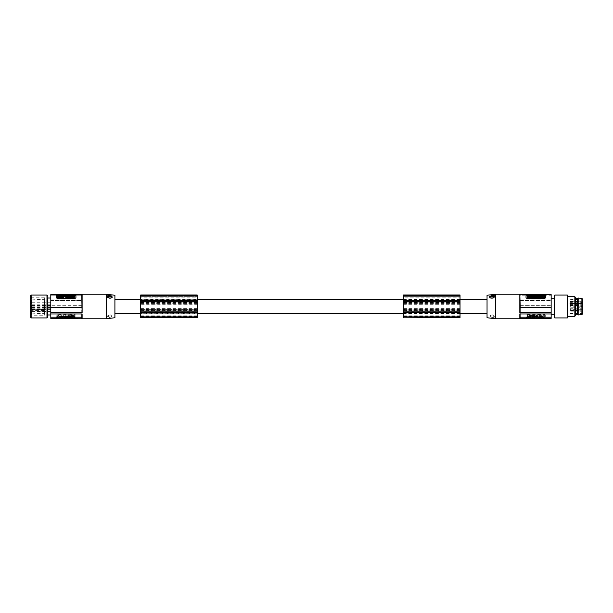 <?xml version="1.0" encoding="UTF-8"?>
<svg xmlns="http://www.w3.org/2000/svg" width="613" height="613" viewBox="0 0 613 613"><rect width="100%" height="100%" fill="white"/><g stroke="black" fill="none" stroke-linecap="round" stroke-linejoin="round"><path stroke-width="0.46" stroke-dasharray="3.06 2.3" d="M140.699 309.688L140.699 311.695L197.194 311.695L197.194 309.688L140.699 309.688L140.699 301.312L197.194 301.312L197.194 297.19L140.699 297.19L140.699 301.312M140.699 310.109L140.699 302.155L197.194 302.155L197.194 310.845L197.194 302.155L140.699 302.155L140.699 310.845L140.699 310.109L197.194 310.109M460.026 299.65L403.53 299.65L403.53 296.661L460.026 296.669L403.53 296.669L460.026 296.715L460.026 311.695L403.53 311.695L403.53 316.323L460.026 316.27L460.026 309.098L403.53 309.098L403.53 313.297L460.026 313.297M460.026 311.695L460.026 316.323L403.53 316.323L403.53 313.297M197.194 297.19L197.194 296.661L140.699 296.661L197.194 296.669L197.194 299.65L140.699 299.65L140.699 296.73L197.194 296.715L140.699 296.661L140.699 297.19M140.699 311.695L140.699 316.323L140.699 313.297L197.194 313.297L197.194 309.098L140.699 309.098L140.699 313.297M140.699 299.65L140.699 309.098M140.699 317.818L140.699 295.014M31.876 308.944L31.876 299.864L31.876 313.136L31.876 308.753L32.121 309.335L43.669 309.251L44.159 309.718L43.669 309.251L32.121 309.228L32.121 299.619L32.121 313.381L32.121 310.868L43.669 311.274L44.159 310.891L43.914 309.243M460.026 303.312L403.53 303.312L403.53 301.312L460.026 301.312L460.026 309.098M31.876 310.891L43.669 311.274M140.699 309.534L197.194 309.534M140.699 303.466L197.194 303.466M403.53 317.818L403.53 295.014M403.53 308.607L460.026 308.607L460.026 295.014M487.044 306.5L487.044 313.749L487.044 306.5M460.026 309.688L403.53 309.688L403.53 306.5L403.53 309.098M197.194 309.688L197.194 309.098M114.907 306.5L114.907 313.749L114.907 306.5M50.795 299.167L82.111 299.029L50.795 299.167L50.795 295.795L81.866 295.795L50.795 295.795M140.699 312.952L197.194 312.952L197.194 316.323L140.699 316.277L197.194 316.323L197.194 313.297M403.53 310.109L403.53 302.155L403.53 310.845L460.026 310.845L460.026 302.155L460.026 310.845L403.53 310.845L403.53 310.109L460.026 310.109M140.699 308.607L197.194 308.607L197.194 304.906L140.699 304.906M197.194 317.818L197.194 308.607M140.699 310.845L197.194 310.845L140.699 310.845M81.866 305.634L50.795 305.711L81.866 305.634L82.111 300.462L50.795 300.462L50.795 299.029M140.699 300.431L197.194 300.431M460.026 304.906L403.53 304.906M140.699 304.232L197.194 304.232L197.194 306.5L197.194 301.312M197.194 303.312L140.699 303.312M43.914 309.358L43.669 310.898L43.669 308.998L32.121 308.998L43.669 309.358M460.026 297.19L460.026 296.661L403.53 296.661L403.53 297.19L460.026 297.19L460.026 301.312M403.53 297.19L403.53 301.312M403.53 311.695L403.53 309.688M460.026 317.818L460.026 308.607M403.53 312.952L460.026 312.952M111.612 297.88A1.962 1.08 180 0 1 111.466 297.979A1.962 1.08 180 0 1 109.988 298.347A1.962 1.08 180 0 1 108.516 297.979A1.962 1.08 180 0 1 108.279 297.795M403.53 312.569L460.026 312.569M197.194 304.232L197.194 299.65M403.53 309.534L460.026 309.534M403.53 303.466L460.026 303.466M197.194 304.906L197.194 295.014M403.53 300.431L460.026 300.431M140.699 312.569L197.194 312.569M403.53 299.65L403.53 303.312M460.026 304.232L403.53 304.232M403.53 302.155L460.026 302.155L403.53 302.155M109.988 317.021A1.962 1.08 180 0 1 108.202 316.385A1.962 1.08 180 0 1 108.516 315.22A1.962 1.08 180 0 1 109.988 314.852A1.962 1.08 180 0 1 111.466 315.22A1.962 1.08 180 0 1 111.781 316.385A1.962 1.08 180 0 1 109.988 317.021M197.194 311.695L197.194 312.952M109.988 314.936L107.788 315.695L107.267 316.99L109.137 317.511L111.742 316.852L111.941 315.572L109.988 314.936M50.795 317.128L81.866 317.205M114.907 295.274L114.907 317.726M106.31 294.217L106.31 318.783M82.111 299.029L82.111 294.217M82.111 318.783L82.111 300.462M81.866 295.795L81.866 299.167M56.258 295.374L56.258 297.78M71.905 297.55L71.031 296.516L70.265 296.516L69.392 297.55M72.487 296.93L73.376 296.991M74.824 296.784L71.744 296.93M74.326 297.55L74.326 296.577M73.583 296.577L73.583 297.55M67.223 296.96L65.714 296.516L65.714 297.55M67.966 297.55L67.966 296.516L67.223 296.309M66.457 297.55L66.457 296.899M62.48 296.93L63.369 296.991M63.369 296.868L61.737 296.93M65.599 296.937L63.484 296.922M69.805 296.784L68.051 296.784M69.3 297.55L69.3 296.577M68.556 296.577L68.556 297.55M70.487 295.826L68.97 295.382L68.97 296.416L69.713 296.416L69.713 295.765M71.223 296.416L71.223 295.382L70.487 295.175M70.311 296.309L71.116 296.416M65.714 296.416L65.829 295.382L65.093 295.175M65.093 295.826L65.208 296.416M63.875 296.416L64.434 296.416L64.434 295.826M64.434 295.175L63.698 295.382L63.698 296.416M64.434 295.742L65.093 295.742M61.415 295.32L57.484 295.32M62.94 296.094L62.94 295.382L61.714 295.382L61.714 296.416M62.128 296.416L62.48 295.887M68.051 296.416L68.825 296.416L67.997 296.179L68.825 296.018L67.997 295.78L68.825 295.382L65.936 295.795M67.223 296.416L67.966 296.416M73.79 296.309L74.824 296.416L74.127 295.772M72.924 295.772L72.219 296.416L73.253 296.309M74.771 295.382L72.28 295.382M72.119 296.416L72.142 295.382L71.376 295.382L71.376 296.416M64.219 296.93L64.863 296.93M59.522 296.876L60.296 296.976M59.729 296.784L60.963 296.202M60.112 296.462L59.522 296.477M59.522 295.933L60.112 296.156M58.641 296.156L59.231 295.52M57.921 295.52L57.921 297.198L59.231 296.999M59.231 297.198L59.231 296.477M59.154 296.202L59.668 296.102M66.687 295.795L67.323 295.795M56.258 295.612L57.484 295.159L74.679 295.159L75.912 295.612L75.912 296.562M50.795 313.833L82.111 313.971M81.744 318.415L81.744 305.711M50.795 300.462L81.866 300.6M50.795 300.6L50.795 305.634M74.679 314.783A1.226 0.674 -0 0 1 75.912 315.457L75.912 317.626A1.226 0.674 180 0 1 74.679 318.3L57.484 318.3L57.484 317.841L74.679 317.841L75.912 317.388L75.912 315.22L74.679 314.316L57.484 314.316L57.484 314.783L74.679 314.783L74.679 314.316M57.484 317.841L56.258 317.388L56.258 315.22L57.484 314.316M50.795 318.415L50.795 305.68M72.457 316.17L73.583 316.216L73.583 315.45L74.326 315.45L74.824 316.484L71.729 315.971L72.541 315.457L73.376 315.511L73.376 316.009L73.376 315.511M72.457 315.963L73.376 315.81M68.556 315.45L69.3 315.45L69.805 316.484L68.051 316.484L68.556 315.45L69.805 316.691L68.051 316.691L68.051 316.216M62.449 316.17L63.369 316.423L61.714 315.963L63.369 315.511L63.369 316.009L63.369 315.511M62.449 315.963L63.369 315.81M57.484 317.473L57.752 315.45L61.415 315.595L61.147 317.618L57.484 317.68L57.484 315.802L61.415 315.802L61.147 317.825L57.484 317.68M71.376 316.584L72.142 316.584L72.142 317.618L71.376 317.618L71.376 316.584L71.376 317.618M67.997 317.22L68.825 317.618L66.886 317.618L65.92 317.105L66.886 316.584L68.825 316.584L67.997 316.821L68.825 317.22L67.997 317.427L68.825 317.427L68.825 316.982M62.48 316.584L62.94 317.618L61.714 317.618L61.714 316.584L62.48 316.584L62.94 317.825L62.94 316.906L62.94 317.825L61.714 317.618M73.958 316.584L74.824 316.584L73.958 317.12L74.771 317.618L72.28 317.618L73.085 317.12L72.219 316.584L74.824 316.584M69.713 317.618L68.97 317.618L68.97 316.584L69.713 317.028L71.223 316.584L71.223 317.618L70.487 317.174L69.713 317.825L70.487 317.174M65.829 316.584L65.829 317.618L63.698 317.618L63.698 316.584L65.829 316.584L65.829 317.825L63.698 317.825L63.698 316.791L64.434 316.584M66.457 316.484L65.714 316.484L65.714 315.45L66.457 315.894L67.966 315.45L67.966 316.484L67.223 316.04L65.714 316.691L65.714 315.657L66.457 315.894M63.913 316.392L63.461 315.971L65.622 315.963L63.913 316.392M71.905 315.45L71.031 316.484L70.265 316.484L69.392 315.45L71.905 315.45L71.031 316.691L70.265 316.691L69.392 315.657L71.905 315.657M57.484 318.3A1.226 0.674 -0 0 1 56.258 317.626L56.258 315.457A1.226 0.674 180 0 1 57.484 314.783M72.694 316.484L74.824 316.691L74.326 315.45M74.326 315.657L73.583 315.657L73.583 316.216M72.541 315.457L73.376 315.718M73.583 316.423L72.893 316.423C72.265 316.078 72.426 315.94 73.376 316.009C72.426 315.94 72.265 316.078 72.893 316.423L72.893 316.216M72.694 316.691L71.729 316.17L72.541 315.664M68.556 315.657L68.556 316.423L68.051 316.423M63.369 316.423L61.714 316.17L63.369 315.718M63.369 316.63L63.369 316.339C62.242 316.224 62.242 316.116 63.369 316.009C62.242 316.116 62.242 316.224 63.369 316.339L63.369 316.132M59.668 316.898L59.086 316.898L59.668 316.691M57.921 315.802L59.231 315.802L59.116 317.174L59.116 316.415L58.794 316.691L59.231 317.273L57.921 317.273L57.921 315.802L57.921 317.48L59.231 317.48M59.231 316.523L59.032 315.902L57.921 316.001M59.959 316.691L59.637 316.415L59.637 317.174L59.729 316.216L60.978 316.898L59.714 317.58L59.959 316.898M59.231 317.067L58.641 316.844M59.231 316.316L58.641 316.538M60.281 317.388L59.522 317.067L59.522 317.48M59.522 317.067L60.112 316.844M60.112 316.538L59.522 316.124L60.296 316.024M59.729 316.216L60.978 316.699L59.714 317.58M59.522 316.124L59.522 316.523M72.142 317.618L71.376 317.825M72.142 316.584L71.376 316.791M72.142 316.791L72.142 317.825M66.886 317.618L68.825 317.825L68.825 317.381M68.825 317.588L67.997 317.427M66.886 317.825L65.92 317.312L66.886 316.791L68.825 317.028L68.825 316.584M67.997 316.821L68.825 317.028M68.825 317.189L67.997 316.982M66.771 317.48L67.361 317.312L66.771 317.48M66.771 317.281L67.361 317.105L66.771 317.281M61.714 316.584L61.714 317.825M61.714 316.791L62.48 316.791M72.219 316.584L73.085 317.327L72.28 317.825L73.897 317.618M72.219 316.791L73.958 316.791M74.824 316.791L73.958 317.327L74.771 317.825L73.897 317.825M70.487 317.618L71.223 317.825L71.223 316.791L69.713 317.235L68.97 316.584M68.97 316.791L68.97 317.825L69.713 317.825M70.487 317.825L70.487 317.381M65.093 316.584L65.829 316.791M65.093 317.174L64.434 316.791M67.223 316.04L66.457 316.691M67.966 315.45L67.966 316.691L67.223 316.691M67.966 315.657L66.457 316.101M63.913 316.599L63.461 316.178L65.622 316.162L63.913 316.599M64.265 316.323L64.894 316.178L64.265 316.323M64.265 316.116L64.894 315.971L64.265 316.116M70.648 316.331L70.464 315.864L70.832 316.07M50.795 295.872L50.795 294.585M50.795 313.572L50.795 298.025L50.795 313.572M47.776 298.025L47.776 314.975M30.65 295.566L30.65 317.434M44.649 297.78L32.022 297.78L31.386 296.677L30.65 296.677L30.65 316.323L31.386 316.323L31.386 296.677L31.386 316.323L32.022 315.22L32.022 297.78L32.022 315.22L44.649 315.22L44.649 297.78L44.649 315.22M44.649 300.508L44.649 313.687L44.649 300.508M31.876 307.711L31.876 305.91L31.876 307.711M31.876 307.32L31.876 305.519L31.876 307.32M31.876 302.722L31.876 300.922L31.876 302.722M31.876 309.757L31.876 311.557L31.876 309.757M31.876 309.948L31.876 311.749L31.876 309.948M31.876 304.002L31.876 302.201L31.876 304.002M31.876 304.814L31.876 303.014L31.876 304.814M31.876 307.029L31.876 308.829L31.876 307.029M50.795 307.711L50.795 305.91L50.795 307.711M50.795 302.722L50.795 300.922L50.795 302.722M50.795 309.757L50.795 311.557L50.795 309.757M50.795 309.948L50.795 311.749L50.795 309.948M50.795 304.002L50.795 302.201L50.795 304.002M50.795 304.814L50.795 303.014L50.795 304.814M50.795 307.029L50.795 308.829L50.795 307.029M43.914 309.603L31.953 309.197M487.044 317.726L487.044 295.274M495.641 318.783L495.641 294.217M491.955 317.434L494.155 317.342L494.729 316.377L492.982 315.105L490.661 315.151L489.81 316.431L491.955 317.434M519.832 300.462L551.156 300.462L519.832 300.462L519.832 318.783M551.156 294.585L551.156 295.872L520.207 295.872L520.207 294.585M526.038 296.562L526.038 295.612L527.264 295.159L545.685 295.374M545.685 296.562L545.685 295.612M532.551 295.366L530.046 295.366M530.827 296.294L531.64 296.401M528.36 296.133L529.463 295.78M530.199 295.78L528.575 295.719M528.69 296.401L529.724 296.332M530.574 297.535L530.574 296.5L529.831 296.294M527.624 296.133L527.119 296.401L528.153 296.401M528.36 295.159L527.624 295.159M536.114 296.401L536.237 295.366L535.494 295.159M535.494 295.811L533.984 295.366L533.984 296.401L534.72 296.401L534.72 295.75M538.574 296.34L539.471 295.78M540.214 295.772L538.574 295.719M537.509 296.393L538.068 296.294M538.467 295.788L536.344 295.772M532.23 296.401L532.973 296.401M533.118 296.401L533.892 296.401L533.387 296.133M532.651 296.133L532.145 296.401M533.387 295.159L532.651 295.159M532.973 297.535L532.973 296.5L532.23 296.294M531.463 297.535L531.463 296.884M532.23 296.945L530.72 296.5L530.72 297.535M536.858 296.294L536.114 296.5L536.114 297.535M536.858 296.884L537.509 296.884M538.252 297.535L538.252 296.5L537.509 296.294M537.509 296.968L537.509 297.535M536.858 297.535L536.858 296.968M544.459 295.305L540.804 295.366L540.536 297.389M539.463 296.822L539.003 296.822L539.003 297.535M540.237 297.535L540.237 296.5L539.463 296.294M536.007 296.914L533.118 296.5L533.954 296.738L533.118 296.899L533.954 297.136L533.118 297.535M527.824 296.93L527.18 297.535M529.724 296.5L527.119 296.5M529.67 297.535L529.027 296.93M529.801 296.5L529.801 297.535M537.088 295.78L537.724 295.78M541.67 297.305L542.421 296.776M540.988 296.508L542.229 297.09M541.831 296.454L542.421 295.834M543.31 296.761L542.712 296.776M542.712 296.025L542.712 295.512M542.712 296.232L543.31 296.454M542.712 297.182L544.022 297.182L544.022 295.512M542.275 296.608L542.796 296.5M534.628 296.914L535.264 296.914M520.085 299.167L520.085 295.795L551.156 295.795L551.156 299.167L519.832 299.029L551.156 299.029L551.156 300.462M551.156 300.6L551.156 305.711L520.207 305.711L520.085 300.6M520.207 305.711L520.207 318.415M519.832 313.971L551.156 313.833M520.207 317.205L551.156 317.128M527.264 318.3A1.226 0.674 0 0 1 526.038 317.626L526.038 315.457A1.226 0.674 180 0 1 527.264 314.783L544.459 314.783L544.459 314.316L527.264 314.316L526.038 315.22L526.038 317.388L527.264 317.841L544.459 317.841L544.459 318.3L527.264 318.3L527.264 317.841M544.459 314.316L545.685 315.22L545.685 317.388L544.459 317.841M551.156 305.711L551.156 318.415M529.494 317.327L528.36 316.867L528.36 317.634L527.624 317.634L527.119 316.599L530.222 317.12L528.575 317.572M529.494 317.12L528.575 317.281M533.387 317.634L532.651 317.634L532.145 316.599L533.892 316.599L533.387 317.841L532.651 317.841L532.145 316.806L533.892 316.867M539.494 317.327L538.574 316.66L540.237 317.12L538.574 317.572M539.494 317.12L538.574 317.281M544.459 315.611L544.191 317.634L540.536 317.488L540.536 315.611L544.191 315.465L544.191 317.841L540.536 317.695L540.536 315.818L544.459 315.818M530.574 316.5L529.801 316.5L529.801 315.465L530.574 315.465L530.574 316.706L530.574 315.465M533.954 315.864L533.118 315.465L535.057 315.465L536.03 315.986L535.057 316.5L533.118 316.5L533.954 316.262L533.118 315.864L533.954 315.864L533.118 316.101M539.463 316.5L539.003 315.465L540.237 315.465L540.237 316.5L539.463 316.706L539.003 315.465L540.237 315.465M527.992 316.5L527.119 316.5L527.985 315.963L527.18 315.465L529.67 315.465L528.858 315.963L529.724 316.5L527.119 316.5M532.23 315.465L532.973 315.465L532.973 316.5L532.23 316.055L530.72 316.5L530.72 315.465L531.463 315.91L532.23 315.465L531.463 315.91M536.114 316.5L536.114 315.465L538.252 315.465L538.252 316.5L536.858 316.116L536.114 316.706L536.114 315.672L538.252 315.672L538.252 316.706L537.509 316.5M535.494 316.599L536.237 316.599L536.237 317.634L535.494 317.189L533.984 317.634L533.984 316.599L536.237 316.806L536.237 317.841L535.494 317.841L535.494 317.189M538.03 316.691L538.49 317.113L536.321 317.128L538.03 316.691M530.046 317.634L530.912 316.599L531.686 316.599L532.551 317.634L530.046 317.841L530.912 316.806L531.686 316.806L532.551 317.841L530.046 317.841M544.459 314.783A1.226 0.674 0 0 1 545.685 315.457L545.685 317.626A1.226 0.674 180 0 1 544.459 318.3M529.249 316.599L527.119 316.806L527.624 317.634M527.624 317.841L528.36 317.841L528.36 316.867M529.402 317.626L528.575 317.779M528.36 317.074L529.05 317.074C529.678 317.419 529.525 317.557 528.575 317.488C529.525 317.557 529.678 317.419 529.05 317.074L529.05 316.867M529.249 316.806L530.222 317.319L529.402 317.833M533.387 317.841L533.387 317.074L533.892 317.074M538.574 316.66L540.237 317.327L538.574 317.779M538.574 316.867L538.574 317.159C539.708 317.273 539.708 317.381 538.574 317.488C539.708 317.381 539.708 317.273 538.574 317.159L538.574 316.952M542.275 316.599L542.865 316.599L542.275 316.392M544.022 317.488L543.823 315.91L542.712 316.017L542.827 316.875L542.827 316.116L543.156 316.392L542.712 317.488L544.022 317.488L542.712 316.975M542.421 317.166L540.972 316.592L542.229 315.91L542.421 316.975L541.654 317.067M542.712 315.818L544.022 316.017M543.31 316.239L542.712 316.224M542.712 316.768L543.31 316.546M544.022 315.818L544.022 317.289M541.67 315.695L542.421 316.224M542.421 315.818L541.831 316.239M541.831 316.546L542.421 316.768M542.221 317.273L540.972 316.392L542.229 315.91M529.801 315.465L530.574 315.672M529.801 316.5L530.574 316.706M529.801 316.706L529.801 315.672M535.057 315.465L533.118 315.703M533.118 315.91L533.954 316.07M535.057 315.672L536.03 316.185L535.057 316.706L533.118 316.5M533.118 316.262L533.118 316.706M533.954 316.262L533.118 316.469M533.118 316.308L533.954 316.101M535.172 316.009L534.59 316.185L535.172 316.009M535.172 315.81L534.59 315.979L535.172 315.81M540.237 316.5L540.237 315.672M540.237 316.706L539.463 316.706M539.271 316.132L539.271 315.687L539.271 316.132M529.724 316.5L528.858 316.17L529.67 315.672L528.421 315.902L528.046 315.465M529.724 316.706L527.992 316.706M527.119 316.706L527.985 316.17L527.18 315.672L528.046 315.672M531.463 315.465L530.72 315.672L530.72 316.706L532.973 316.5M532.973 316.706L532.973 315.672L532.23 315.672M531.463 315.672L531.463 316.116M536.858 316.5L536.114 316.706M536.858 316.116L536.858 316.706M536.858 316.323L537.509 316.706M534.72 317.044L535.494 316.806M534.72 317.25L534.72 316.599M533.984 317.634L533.984 316.806L534.72 316.806M533.984 317.841L535.494 317.396M538.03 316.898L538.49 317.319L536.321 317.327L538.03 316.898M537.678 317.174L537.049 317.319L537.678 317.174M537.678 316.967L537.049 317.113L537.678 316.967M520.085 305.634L551.156 305.634M551.156 302.201L551.156 314.3L551.156 302.201M519.832 294.217L519.832 299.029M493.664 297.795A1.962 1.08 180 0 1 493.434 297.979A1.962 1.08 180 0 1 491.955 298.347A1.962 1.08 180 0 1 490.477 297.979A1.962 1.08 180 0 1 490.339 297.88M491.955 314.852A1.962 1.08 180 0 1 493.434 315.22A1.962 1.08 180 0 1 493.749 316.385A1.962 1.08 180 0 1 491.955 317.021A1.962 1.08 180 0 1 490.162 316.385A1.962 1.08 180 0 1 490.477 315.22A1.962 1.08 180 0 1 491.955 314.852M554.121 314.3L554.121 298.7M567.615 316.323L567.615 314.4M574.848 296.677L574.848 316.323M575.714 298.179L575.714 314.821M575.714 302.201L575.714 314.3L575.714 302.201M577.316 314.3L577.316 298.7M578.174 298.025L578.174 314.975M582.35 298.899L582.35 314.101M570.067 302.109L570.312 313.565L582.105 313.595L582.105 299.405L582.35 313.841L582.35 299.673M570.067 303.68L581.86 303.68L581.86 302.347L582.105 303.473M570.312 303.558L570.067 313.312M582.005 302.017L582.105 303.182M570.067 306.921L570.067 305.764L570.067 306.921M570.067 310.239L570.067 309.082L570.067 310.239M570.067 302.653L570.067 301.496L570.067 302.653M570.067 309.427L570.067 308.27L570.067 309.427M570.067 305.573L570.067 304.416L570.067 305.573M570.067 311.519L570.067 310.362L570.067 311.519M570.067 306.531L570.067 305.374L570.067 306.531M581.369 306.615L580.756 307.236L580.756 305.374L580.756 307.236L570.067 307.236M581.369 302.538L580.756 303.159L580.756 301.688L580.756 303.159L570.067 303.159M581.369 309.933L580.756 310.553L580.756 309.082L580.756 310.553L570.067 310.553M581.369 302.347L580.756 302.968L580.756 301.496L580.756 302.968L570.067 302.968M581.369 305.266L580.756 305.887L580.756 304.416L580.756 305.887L570.067 305.887M581.369 311.212L580.756 311.833L580.756 310.362L580.756 311.833L570.067 311.833M581.369 306.224L580.756 306.845L570.067 306.845M81.744 295.872L81.744 294.585M140.699 302.891L197.194 302.891M31.876 308.753L32.121 310.684L43.914 310.484M403.53 296.845L460.026 296.845M140.699 313.044L197.194 313.044M140.699 310.515L197.194 310.515M403.53 300.109L460.026 300.109M403.53 315.802L460.026 315.802M140.699 316.576L197.194 316.576M403.53 302.891L460.026 302.891M403.53 310.515L460.026 310.515M140.699 296.845L197.194 296.845M140.699 315.802L197.194 315.802M140.699 302.485L197.194 302.485M403.53 313.044L460.026 313.044M403.53 302.485L460.026 302.485M140.699 300.109L197.194 300.109M403.53 316.576L460.026 316.576M57.484 294.7L57.484 295.159M74.679 295.159L74.679 294.7M74.679 317.841L74.679 318.3M47.469 295.512L47.469 317.488M46.979 295.075L46.979 317.925M31.14 295.075L31.14 317.925M44.404 300.707L44.404 313.435L44.404 300.707M44.159 310.891L44.159 309.718M544.459 295.159L544.459 294.7M527.264 294.7L527.264 295.159M527.264 314.316L527.264 314.783M554.543 317.703L554.543 295.297M554.788 317.925L554.788 295.075M567.37 295.075L567.37 317.925M581.906 298.408L581.906 314.592M569.822 302.125L581.86 302.102L570.067 302.347M581.86 301.734L570.067 301.749M580.756 309.688L580.756 308.27L580.756 309.688M581.86 303.435L569.822 303.458M581.86 303.542L570.067 303.558M460.026 313.749L403.53 313.749M197.194 313.749L140.699 313.749M140.699 316.323L197.194 316.323L140.699 316.323M403.53 316.323L460.026 316.323L403.53 316.323M108.516 297.979L107.857 297.566M108.516 315.22L108.041 315.519M31.876 299.864L44.649 299.313M50.795 307.872L31.876 307.872M50.795 307.481L31.876 307.481M50.795 302.883L31.876 302.883M31.876 311.557L50.795 311.557M31.876 311.749L50.795 311.749M50.795 304.163L31.876 304.163M50.795 304.975L31.876 304.975M31.876 308.829L50.795 308.829M493.434 297.979L494.093 297.566M493.434 315.22L493.909 315.519M570.067 299.688L582.35 299.159M570.067 305.764L580.756 305.764L581.369 306.377M570.067 301.688L580.756 301.688L581.369 302.301M570.067 309.082L580.756 309.082L581.369 309.695M570.067 301.496L580.756 301.496L581.369 302.109M581.369 309.128L580.756 309.741L570.067 309.741M570.067 308.27L580.756 308.27L581.369 308.883M570.067 304.416L580.756 304.416L581.369 305.029M570.067 310.362L580.756 310.362L581.369 310.975M570.067 305.374L580.756 305.374L581.369 305.987M570.09 303.412L581.86 303.397M570.067 303.81L582.105 303.565M31.876 313.136L44.649 313.687M31.876 306.868L50.795 306.868M31.876 309.78L50.795 309.78M31.876 309.596L50.795 309.596M50.795 300.922L31.876 300.922M50.795 305.91L31.876 305.91M460.026 299.251L403.53 299.251M197.194 299.251L140.699 299.251M50.795 303.014L31.876 303.014M50.795 305.519L31.876 305.519M50.795 302.201L31.876 302.201"/><path stroke-width="0.92" d="M140.699 295.428L197.194 295.428L197.194 295.014L140.699 295.014L140.699 317.818L197.194 317.818L197.194 312.569L140.699 312.569M140.699 317.565L197.194 317.565M403.53 295.428L460.026 295.428L460.026 295.014L403.53 295.014L403.53 301.351L460.026 301.351L460.026 317.818L403.53 317.818L460.026 317.565M403.53 300.937L460.026 300.937L460.026 301.351M140.699 311.894L197.194 311.894L197.194 312.569M140.699 301.351L197.194 301.351L197.194 311.894M197.194 295.428L197.194 301.351M403.53 301.351L403.53 312.063L460.026 312.063M403.53 311.894L460.026 311.894M403.53 300.431L460.026 300.431L460.026 300.937M140.699 300.431L197.194 300.431M460.026 295.428L460.026 300.431M140.699 312.063L197.194 312.063M140.699 300.937L197.194 300.937M109.988 298.209L107.566 297.366L106.999 295.949L109.045 295.405L111.926 296.117L112.133 297.504L109.988 298.209M108.279 297.795A1.962 1.08 180 0 1 109.988 296.186A1.962 1.08 180 0 1 111.727 296.761A1.962 1.08 180 0 1 111.612 297.88M403.53 312.063L403.53 312.569L460.026 312.569M403.53 312.569L403.53 317.572M81.744 307.289L50.795 307.289L50.795 294.585L81.744 294.585L82.111 312.538L50.795 312.538L50.795 318.415L82.111 318.783L82.111 313.971L50.795 313.971M106.31 294.217L114.907 295.274L114.907 317.726L106.31 318.783L106.31 294.217L82.111 294.217L82.111 312.538M81.866 313.971L81.866 317.205L50.795 317.205M75.912 296.562L75.912 297.78L74.679 298.684L57.484 298.684L56.258 297.543A1.226 0.674 -0 0 0 57.484 298.217L74.679 298.217L74.679 298.684M71.131 297.55L71.905 297.343L71.031 296.309L70.265 296.309L69.392 297.55L71.905 297.343M73.583 296.784L72.487 296.93M71.859 297.29L73.376 297.489L73.376 296.991C72.426 297.06 72.265 296.922 72.893 296.577C72.265 296.922 72.426 297.06 73.376 296.991M74.326 296.784L74.824 296.309L72.694 296.309L71.729 296.83L73.376 297.282M73.583 297.55L74.326 297.343L73.583 297.55M67.223 296.516L65.714 296.309L65.714 297.343L66.457 296.899L67.966 297.343L67.966 296.309L67.223 296.753M66.457 297.106L67.966 297.343M65.714 297.343L66.457 297.343M61.737 296.93L63.369 296.37L63.369 296.868L62.48 296.93M61.714 297.037L63.369 297.489L61.714 296.83M63.484 296.922L65.599 296.937M69.3 296.784L69.805 296.784L69.3 296.577L69.3 297.55L68.556 297.55L69.3 297.343M69.805 296.577L68.051 296.309L68.556 296.784M70.487 295.382L68.97 295.175L68.97 296.309M71.116 296.416L71.223 295.175L70.487 295.619M69.713 295.972L70.311 296.309M65.208 296.416L65.714 296.416M64.434 296.033L65.093 296.033M64.434 296.317L63.875 296.416M63.698 296.209L63.698 295.175L64.434 295.382M65.093 295.382L65.829 295.175L65.829 296.309M57.484 295.527L57.752 297.55L61.415 297.405L61.415 295.527M62.48 296.094L62.94 296.094L62.94 295.175L61.714 295.175L61.714 296.416L62.128 296.416M66.587 296.385L67.223 296.416M65.936 295.795L66.311 296.309M73.253 296.309L73.79 296.309M72.219 296.378L73.085 295.673L72.28 295.175L72.924 295.772M74.127 295.772L74.771 295.175L73.958 295.673L74.824 296.309M71.376 296.209L72.142 296.209L72.142 295.175L71.376 295.175L71.376 296.416L72.119 296.416M56.258 297.543L56.258 295.374A1.226 0.674 180 0 1 57.484 294.7L74.679 294.7A1.226 0.674 -0 0 1 75.912 295.374L75.912 297.543A1.226 0.674 180 0 1 74.679 298.217M70.166 297.55L69.392 297.343M70.296 297.366L71.001 297.366M74.326 297.343L74.326 296.577L74.824 296.577M73.583 297.343L73.583 296.577L72.893 296.784M63.369 296.991C62.242 296.884 62.242 296.776 63.369 296.661C62.242 296.776 62.242 296.884 63.369 296.991L63.369 297.282M63.913 296.401L63.461 296.822L65.622 296.838L63.913 296.401M64.265 296.677L64.894 296.822L64.265 296.677M64.863 296.93L64.219 296.93M68.556 297.343L68.556 296.577L68.051 296.577M69.713 296.309L68.97 296.209M69.713 296.209L69.713 295.765L71.223 296.209M65.829 296.209L64.434 296.209M64.434 295.535L65.093 295.535M61.415 297.405L57.484 297.198L57.752 295.175L61.415 295.32L61.415 297.198M59.928 296.202L59.637 296.585L59.637 295.826L59.729 296.784L60.978 296.102L59.714 295.42L59.637 295.826M59.231 295.727L59.032 297.098L57.921 296.999L57.921 295.52L59.231 295.52L57.921 295.727M59.116 295.826L59.116 296.585L58.794 296.102M59.668 296.102L59.086 296.102L59.668 296.102M60.963 296.202L59.714 295.42M60.281 295.612L59.522 295.727M60.112 296.462L59.522 296.684M59.231 296.684L58.641 296.462M59.599 296.202L59.154 296.202M62.48 296.324L62.94 295.175M62.48 296.209L61.714 296.209M68.825 295.811L68.825 296.209L66.886 296.209L65.92 295.688L68.825 295.175L68.825 295.811L67.997 295.811L68.825 295.972M67.997 295.412L68.825 295.412M66.771 295.52L67.361 295.688L66.771 295.52M67.997 295.573L68.825 295.573M67.323 295.795L66.687 295.795M72.28 295.175L74.771 295.175M73.522 296.148L73.093 296.309M73.093 296.209L72.219 296.209M73.958 296.309L73.522 295.941M74.824 296.209L73.958 296.209M81.866 307.366L50.795 307.366L50.795 312.4L81.866 312.4M81.744 317.205L81.744 318.415M47.776 298.025L47.469 317.488L47.776 298.025L50.795 298.025M30.65 317.434L30.65 295.566L31.14 295.075L31.14 317.925L30.65 317.434M30.65 316.323L30.65 296.677M495.641 318.783L495.641 294.217L487.044 295.274L487.044 317.726L495.641 318.783L519.832 318.783L519.832 313.971L551.156 313.971L551.156 317.205L520.085 317.205L520.085 313.971M551.156 307.366L520.207 307.289L551.156 307.366L551.156 312.4L519.832 312.538L551.156 312.538L551.156 313.971M519.832 312.538L519.832 294.217L520.207 307.289M520.085 307.366L520.085 312.4M551.156 307.289L551.156 294.585L520.207 294.585M544.459 298.217A1.226 0.674 180 0 0 545.685 297.543L545.685 295.374A1.226 0.674 0 0 0 544.459 294.7L527.264 294.7A1.226 0.674 180 0 0 526.038 295.374L526.038 297.543A1.226 0.674 0 0 0 527.264 298.217L544.459 298.217L544.459 298.684L527.264 298.684L526.038 297.78L526.038 296.562M531.686 296.401L532.551 295.159L531.64 296.401M532.551 295.159L530.084 295.42M530.168 295.52L530.827 296.294M529.463 295.78L528.575 295.719L528.575 295.221L530.222 295.681L527.119 296.194L527.824 296.93M529.724 296.332L529.801 297.535L530.574 297.328L529.801 297.328M529.831 296.294L530.199 295.78M528.153 296.401L528.69 296.401M527.624 295.366L527.119 296.194M529.05 295.926C529.678 295.581 529.525 295.443 528.575 295.512C529.525 295.443 529.678 295.581 529.05 295.926L528.36 295.926L528.36 295.366M535.639 296.401L536.114 296.401M534.72 295.956L535.364 296.324M535.494 295.366L536.237 295.159L536.237 296.294M539.471 295.78L538.574 295.719L538.574 295.221L540.237 295.673L538.574 295.841C539.708 295.727 539.708 295.619 538.574 295.512C539.708 295.619 539.708 295.727 538.574 295.841M538.574 296.133L539.463 296.385M539.815 296.294L540.214 295.772M538.068 296.294L538.467 295.788M536.344 295.772L536.743 296.294M536.858 296.332L537.509 296.393M533.892 296.294L532.23 296.401M532.651 295.366L532.651 295.926L532.651 295.159L533.387 295.159L533.387 295.926L533.387 295.366M532.23 297.535L532.973 297.535L532.973 296.294L532.23 296.738L530.72 296.294L530.72 297.328L531.463 296.884L532.23 297.535L531.463 297.09M530.72 297.328L531.463 297.328M536.114 297.328L536.858 297.535L536.114 297.535L536.114 296.294L536.858 296.5M537.509 296.5L538.252 296.294L538.252 297.535L537.509 297.535L537.509 296.968L536.858 297.328M536.858 297.175L537.509 297.175M544.459 297.389L544.191 295.159L540.536 295.305L540.804 297.535L544.459 297.389L544.459 295.512M539.003 296.615L539.003 297.535L539.003 296.822L539.003 297.535L540.237 297.535L540.237 296.294L539.003 296.615L539.003 297.328L540.237 297.328M535.057 297.535L533.118 297.328L535.057 297.535L536.007 296.914M529.027 296.93L529.724 296.294L528.858 296.83L529.67 297.535L527.18 297.535L527.985 296.83L527.119 296.294L529.724 296.294M530.912 296.294L531.686 296.194M530.046 295.159L530.912 296.194M527.624 295.926L527.624 295.159L528.36 295.159L528.36 295.926M535.494 295.604L533.984 295.159L533.984 296.194L534.72 295.75L536.237 296.194M538.03 296.102L538.49 295.681L536.321 295.673L538.03 296.102M537.678 295.826L537.049 295.681L537.678 295.826M537.724 295.78L537.088 295.78M532.145 296.194L532.651 295.926M533.892 296.194L533.387 295.926M532.973 297.328L532.23 297.328M536.858 296.677L537.509 296.677M537.509 297.328L538.252 297.328M540.536 297.182L544.459 297.182M542.313 296.125L542.313 296.677L542.221 295.727L540.972 296.408L542.421 296.983L541.992 296.401M544.022 295.711L542.911 295.405L544.022 295.512L544.022 296.983L542.911 297.09L542.827 296.125L542.827 296.884L543.118 296.5M542.911 295.405L542.827 296.125M542.275 296.401L542.865 296.401L542.275 296.401M542.421 296.033L541.654 295.933M542.221 295.727L540.988 296.508M542.421 296.983L541.831 296.761M543.31 296.761L542.712 296.983M542.796 296.5L542.352 296.5M533.954 296.692L533.118 296.294L535.057 296.294L536.03 296.815L535.057 297.328M533.954 297.09L533.118 296.692M535.172 296.991L534.59 296.815L535.172 296.991M533.954 296.531L533.118 296.531M533.954 296.93L533.118 296.93M535.264 296.914L534.628 296.914M529.67 297.328L528.797 297.535M528.797 297.328L527.18 297.328M529.801 296.294L530.574 296.294L530.574 297.328M545.685 297.543L544.459 298.684M545.685 297.78L545.685 296.562M551.156 317.205L551.156 318.415L520.207 318.415L520.207 317.205M491.955 295.489L494.247 295.535L495.036 296.516L493.266 297.964L490.638 298.01L489.726 297.405L489.595 296.569L491.955 295.489M490.339 297.88A1.962 1.08 180 0 1 490.216 296.761A1.962 1.08 180 0 1 491.955 296.186A1.962 1.08 180 0 1 493.664 297.795M551.156 298.7L554.121 298.7L554.121 314.3L554.788 317.925L554.788 295.075L554.543 317.703M567.615 314.4L567.615 295.32L567.615 317.68L567.615 316.323L574.848 316.323L574.848 296.677L567.615 296.677M574.848 316.323L575.714 314.821L575.714 298.179L574.848 296.677M577.316 298.7L577.316 314.3L578.174 314.975L578.174 298.025L577.316 298.7L575.714 298.7M581.906 298.408L581.906 314.592L582.35 314.101L582.35 298.899L581.906 298.408L578.174 298.025M582.35 299.673L582.35 313.841M57.484 298.684L57.484 298.217M47.469 317.488L46.979 317.925L46.979 295.075L31.14 295.075M527.264 298.684L527.264 298.217M554.788 317.925L567.37 317.925L567.615 295.32M487.044 313.749L460.026 313.749M403.53 313.749L197.194 313.749M140.699 313.749L114.907 313.749M46.979 317.925L31.14 317.925M554.121 298.7L554.543 295.297M581.906 314.592L578.174 314.975M47.776 314.975L50.795 314.975M495.641 294.217L519.832 294.217M567.37 295.075L554.788 295.075M575.714 314.3L577.316 314.3M487.044 299.251L460.026 299.251M403.53 299.251L197.194 299.251M140.699 299.251L114.907 299.251M551.156 314.3L554.121 314.3M106.31 318.783L82.111 318.783M47.469 295.512L46.979 295.075"/></g></svg>
